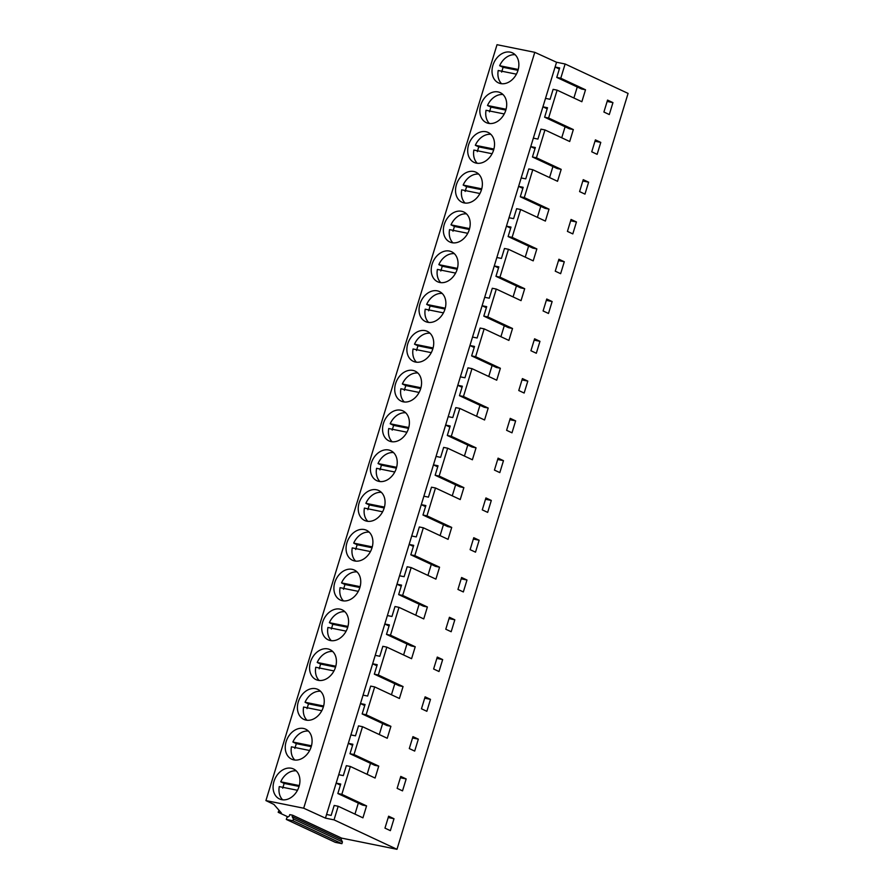 <?xml version="1.0" encoding="UTF-8"?>
<svg xmlns="http://www.w3.org/2000/svg" width="894" height="894" viewBox="0 0 894 894"><rect width="100%" height="100%" fill="white"/><g stroke="black" fill="none" stroke-linecap="round" stroke-linejoin="round"><path stroke-width="1.34" d="M515.156 54.746A16.55 12.639 -64.9 0 0 509.524 55.607A16.55 12.639 -64.9 0 0 499.657 65.72L518.229 69.464M516.408 74.168L498.204 70.492A16.55 12.639 -64.9 0 0 501.601 83.723M517.995 70.335L503.087 67.318L501.623 72.09M503.087 67.318L499.657 65.72M502.987 94.529A16.55 12.639 -64.9 0 0 497.366 95.39A16.55 12.639 -64.9 0 0 487.498 105.503L506.071 109.247M504.25 113.951L486.034 110.275A16.55 12.639 -64.9 0 0 489.443 123.506M505.825 110.118L490.929 107.101L489.465 111.873M490.929 107.101L487.498 105.503M341.609 838.114L292.617 815.216L292.182 816.647L293.444 818.993L292.908 820.759L286.303 819.429L335.295 842.338L341.899 843.668L342.436 841.891L341.162 839.544L341.609 838.114L396.981 849.3L628.08 93.412L565.12 63.988L556.549 62.256L534.78 52.321L497.019 44.7L265.92 800.588L273.91 804.421L281.353 812.937L278.179 812.3L288.024 816.904M279.017 810.266L278.179 812.3M534.78 52.321L303.692 808.21L265.92 800.588M312.621 719.402A16.55 12.639 -64.9 0 0 323.963 704.416A16.55 12.639 -64.9 0 0 317.839 689.408A16.55 12.639 -64.9 0 0 309.033 689.386A16.55 12.639 -64.9 0 0 297.691 704.371A16.55 12.639 -64.9 0 0 303.826 719.379A16.55 12.639 -64.9 0 0 312.621 719.402M284.717 768.952A16.55 12.639 -64.9 0 0 273.374 783.937A16.55 12.639 -64.9 0 0 279.498 798.945A16.55 12.639 -64.9 0 0 288.304 798.968A16.55 12.639 -64.9 0 0 299.646 783.982A16.55 12.639 -64.9 0 0 293.511 768.974A16.55 12.639 -64.9 0 0 284.717 768.952M300.462 759.185A16.55 12.639 -64.9 0 0 311.805 744.199A16.55 12.639 -64.9 0 0 305.681 729.191A16.55 12.639 -64.9 0 0 296.875 729.169A16.55 12.639 -64.9 0 0 285.532 744.154A16.55 12.639 -64.9 0 0 291.656 759.162A16.55 12.639 -64.9 0 0 300.462 759.185M385.605 480.693A16.55 12.639 -64.9 0 0 396.947 465.718A16.55 12.639 -64.9 0 0 390.823 450.699A16.55 12.639 -64.9 0 0 382.017 450.688A16.55 12.639 -64.9 0 0 370.675 465.673A16.55 12.639 -64.9 0 0 376.799 480.681A16.55 12.639 -64.9 0 0 385.605 480.693M357.689 530.254A16.55 12.639 -64.9 0 0 346.347 545.239A16.55 12.639 -64.9 0 0 352.471 560.247A16.55 12.639 -64.9 0 0 361.277 560.259A16.55 12.639 -64.9 0 0 372.619 545.284A16.55 12.639 -64.9 0 0 366.495 530.265A16.55 12.639 -64.9 0 0 357.689 530.254M373.435 520.476A16.55 12.639 -64.9 0 0 384.778 505.501A16.55 12.639 -64.9 0 0 378.654 490.482A16.55 12.639 -64.9 0 0 369.859 490.471A16.55 12.639 -64.9 0 0 358.516 505.456A16.55 12.639 -64.9 0 0 364.64 520.464A16.55 12.639 -64.9 0 0 373.435 520.476M446.419 281.778A16.55 12.639 -64.9 0 0 457.762 266.792A16.55 12.639 -64.9 0 0 451.638 251.784A16.55 12.639 -64.9 0 0 442.832 251.773A16.55 12.639 -64.9 0 0 431.489 266.758A16.55 12.639 -64.9 0 0 437.613 281.766A16.55 12.639 -64.9 0 0 446.419 281.778M430.673 291.556A16.55 12.639 -64.9 0 0 419.331 306.541A16.55 12.639 -64.9 0 0 425.455 321.549A16.55 12.639 -64.9 0 0 434.26 321.561A16.55 12.639 -64.9 0 0 445.592 306.575A16.55 12.639 -64.9 0 0 439.468 291.567A16.55 12.639 -64.9 0 0 430.673 291.556M491.488 92.641A16.55 12.639 -64.9 0 0 480.145 107.615A16.55 12.639 -64.9 0 0 486.269 122.634A16.55 12.639 -64.9 0 0 495.075 122.646A16.55 12.639 -64.9 0 0 506.417 107.66A16.55 12.639 -64.9 0 0 500.282 92.652A16.55 12.639 -64.9 0 0 491.488 92.641M503.646 52.858A16.55 12.639 -64.9 0 0 492.303 67.832A16.55 12.639 -64.9 0 0 498.427 82.851A16.55 12.639 -64.9 0 0 507.233 82.863A16.55 12.639 -64.9 0 0 518.576 67.877A16.55 12.639 -64.9 0 0 512.452 52.869A16.55 12.639 -64.9 0 0 503.646 52.858M470.747 202.212A16.55 12.639 -64.9 0 0 482.089 187.226A16.55 12.639 -64.9 0 0 475.954 172.218A16.55 12.639 -64.9 0 0 467.16 172.207A16.55 12.639 -64.9 0 0 455.817 187.192A16.55 12.639 -64.9 0 0 461.941 202.2A16.55 12.639 -64.9 0 0 470.747 202.212M454.99 211.99A16.55 12.639 -64.9 0 0 443.647 226.975A16.55 12.639 -64.9 0 0 449.783 241.983A16.55 12.639 -64.9 0 0 458.577 241.995A16.55 12.639 -64.9 0 0 469.92 227.009A16.55 12.639 -64.9 0 0 463.796 212.001A16.55 12.639 -64.9 0 0 454.99 211.99M482.905 162.429A16.55 12.639 -64.9 0 0 494.248 147.443A16.55 12.639 -64.9 0 0 488.124 132.435A16.55 12.639 -64.9 0 0 479.318 132.424A16.55 12.639 -64.9 0 0 467.975 147.398A16.55 12.639 -64.9 0 0 474.111 162.417A16.55 12.639 -64.9 0 0 482.905 162.429M409.933 401.127A16.55 12.639 -64.9 0 0 421.275 386.152A16.55 12.639 -64.9 0 0 415.14 371.133A16.55 12.639 -64.9 0 0 406.345 371.122A16.55 12.639 -64.9 0 0 395.003 386.107A16.55 12.639 -64.9 0 0 401.127 401.115A16.55 12.639 -64.9 0 0 409.933 401.127M394.176 410.905A16.55 12.639 -64.9 0 0 382.833 425.89A16.55 12.639 -64.9 0 0 388.968 440.898A16.55 12.639 -64.9 0 0 397.763 440.91A16.55 12.639 -64.9 0 0 409.106 425.935A16.55 12.639 -64.9 0 0 402.982 410.916A16.55 12.639 -64.9 0 0 394.176 410.905M422.091 361.344A16.55 12.639 -64.9 0 0 433.434 346.369A16.55 12.639 -64.9 0 0 427.31 331.35A16.55 12.639 -64.9 0 0 418.504 331.339A16.55 12.639 -64.9 0 0 407.161 346.324A16.55 12.639 -64.9 0 0 413.285 361.332A16.55 12.639 -64.9 0 0 422.091 361.344M336.949 639.836A16.55 12.639 -64.9 0 0 348.291 624.85A16.55 12.639 -64.9 0 0 342.167 609.831A16.55 12.639 -64.9 0 0 333.361 609.82A16.55 12.639 -64.9 0 0 322.019 624.805A16.55 12.639 -64.9 0 0 328.154 639.813A16.55 12.639 -64.9 0 0 336.949 639.836M321.203 649.603A16.55 12.639 -64.9 0 0 309.86 664.588A16.55 12.639 -64.9 0 0 315.984 679.596A16.55 12.639 -64.9 0 0 324.79 679.619A16.55 12.639 -64.9 0 0 336.133 664.633A16.55 12.639 -64.9 0 0 329.998 649.625A16.55 12.639 -64.9 0 0 321.203 649.603M349.118 600.042A16.55 12.639 -64.9 0 0 360.461 585.067A16.55 12.639 -64.9 0 0 354.326 570.048A16.55 12.639 -64.9 0 0 345.531 570.037A16.55 12.639 -64.9 0 0 334.188 585.022A16.55 12.639 -64.9 0 0 340.312 600.03A16.55 12.639 -64.9 0 0 349.118 600.042M556.549 62.256L325.45 818.133L303.692 808.21M565.12 63.988L560.773 78.225L556.772 77.42L581.513 88.987L585.514 89.791L581.86 101.726L557.118 90.16L548.603 118.008L573.345 129.574L569.702 141.509L544.96 129.943L536.445 157.791L561.186 169.357L557.532 181.292L532.79 169.726L524.286 197.574L549.017 209.14L545.374 221.075L520.632 209.509L512.117 237.357L536.858 248.923L533.204 260.858L508.474 249.292L499.958 277.14L524.7 288.706L521.046 300.641L496.304 289.075L487.789 316.923L512.53 328.489L508.887 340.424L484.146 328.858L475.63 356.706L500.372 368.272L496.718 380.207L471.976 368.641L463.461 396.489L488.202 408.055L484.559 419.99L459.818 408.424L451.302 436.272L476.044 447.838L472.39 459.773L447.659 448.207L439.144 476.055L463.874 487.621L460.231 499.556L435.49 487.99L426.974 515.838L451.716 527.415L448.073 539.35L423.331 527.784L414.816 555.632L439.557 567.198L435.903 579.133L411.162 567.567L402.646 595.415L427.388 606.981L423.745 618.916L399.003 607.35L390.488 635.198L415.229 646.764L411.575 658.699L386.834 647.133L378.33 674.981L403.06 686.547L399.417 698.482L374.675 686.916L366.16 714.764L390.901 726.33L387.247 738.265L362.517 726.699L354.002 754.547L378.743 766.113L375.089 778.048L350.347 766.482L341.832 794.33L366.574 805.896L362.93 817.831L338.189 806.265L334.032 819.865L325.45 818.133M556.772 77.42L559.666 67.955L555.085 67.028L559.342 69.017M560.773 78.225L585.514 89.791M396.981 849.3L334.032 819.865M412.95 736.634L409.296 748.569L414.682 751.083L418.336 739.148L412.95 736.634M576.451 221.969L572.808 233.904L567.422 231.39L571.065 219.455L576.451 221.969L570.651 220.796M583.234 179.66L579.58 191.595L584.967 194.121L588.621 182.186L583.234 179.66M449.436 617.285L445.782 629.22L451.179 631.734L454.822 619.799L449.436 617.285M536.322 353.253L530.924 350.739L534.578 338.804L539.965 341.318L536.322 353.253M552.134 301.535L548.48 313.47L543.094 310.956L546.737 299.021L552.134 301.535L546.323 300.362M595.393 139.877L591.739 151.812L597.136 154.338L600.779 142.403L595.393 139.877M473.764 537.719L470.11 549.654L475.507 552.168L479.15 540.233L473.764 537.719M461.595 577.502L457.952 589.437L463.338 591.951L466.992 580.016L461.595 577.502M560.639 273.687L555.252 271.173L558.906 259.238L564.293 261.752L560.639 273.687M524.152 393.036L518.766 390.522L522.409 378.587L527.806 381.101L524.152 393.036M612.949 102.62L609.295 114.555L603.908 112.029L607.551 100.094L612.949 102.62L607.138 101.447M442.664 659.582L437.278 657.068L433.624 669.003L439.01 671.517L442.664 659.582L436.864 658.42M430.495 699.365L425.108 696.851L421.465 708.786L426.851 711.3L430.495 699.365L424.695 698.203M510.25 418.37L506.607 430.305L511.994 432.819L515.637 420.884L510.25 418.37M485.923 497.936L482.279 509.871L487.666 512.385L491.309 500.45L485.923 497.936M499.824 472.602L494.438 470.088L498.092 458.153L503.478 460.667L499.824 472.602M406.178 778.942L402.523 790.877L397.137 788.352L400.78 776.417L406.178 778.942L400.367 777.769M394.008 818.725L390.365 830.66L384.968 828.135L388.622 816.2L394.008 818.725L388.208 817.552M544.96 129.943L540.959 129.138L537.92 139.084L533.338 138.157M536.445 157.791L532.444 156.986L535.338 147.521L530.757 146.594L535.014 148.583M548.603 118.008L544.614 117.203L547.508 107.738L542.926 106.811L547.184 108.8M565.097 126.78L561.734 137.788M557.118 90.16L553.118 89.355L550.078 99.301L545.508 98.374M577.256 86.997L573.892 98.005M544.614 117.203L569.344 128.77L573.345 129.574M600.779 142.403L594.979 141.23M490.828 134.312A16.55 12.639 -64.9 0 0 485.196 135.173A16.55 12.639 -64.9 0 0 475.329 145.286L493.913 149.041M492.091 153.734L473.876 150.058A16.55 12.639 -64.9 0 0 477.284 163.289M493.667 149.901L478.759 146.884L477.307 151.667M478.759 146.884L475.329 145.286M478.659 174.095A16.55 12.639 -64.9 0 0 473.038 174.956A16.55 12.639 -64.9 0 0 463.17 185.069L481.743 188.824M479.922 193.517L461.706 189.841A16.55 12.639 -64.9 0 0 465.115 203.072M481.508 189.684L466.601 186.667L465.137 191.45M466.601 186.667L463.17 185.069M466.5 213.878A16.55 12.639 -64.9 0 0 460.868 214.739A16.55 12.639 -64.9 0 0 451.012 224.852L469.585 228.607M467.763 233.3L449.548 229.624A16.55 12.639 -64.9 0 0 452.956 242.855M469.339 229.467L454.431 226.45L452.979 231.233M454.431 226.45L451.012 224.852M524.286 197.574L520.286 196.769L523.18 187.304L518.598 186.377L522.856 188.366M532.79 169.726L528.801 168.921L525.761 178.867L521.18 177.94M520.286 196.769L545.027 208.336L549.017 209.14M540.769 206.346L537.406 217.354M520.632 209.509L516.631 208.704L513.592 218.65L509.01 217.723M512.117 237.357L508.116 236.552L511.01 227.087L506.44 226.16L510.686 228.149M508.116 236.552L532.858 248.119L536.858 248.923M528.6 246.129L525.236 257.137M508.474 249.292L504.473 248.487L501.433 258.433L496.852 257.506M499.958 277.14L495.958 276.335L498.852 266.87L494.27 265.943L498.528 267.932M532.444 156.986L557.186 168.553L561.186 169.357M552.928 166.563L549.564 177.571M564.293 261.752L558.493 260.579M588.621 182.186L582.821 181.013M454.342 253.661A16.55 12.639 -64.9 0 0 448.71 254.522A16.55 12.639 -64.9 0 0 438.842 264.635L457.415 268.39M455.594 273.083L437.389 269.407A16.55 12.639 -64.9 0 0 440.787 282.638M457.18 269.25L442.273 266.233L440.809 271.016M442.273 266.233L438.842 264.635M442.172 293.444A16.55 12.639 -64.9 0 0 436.551 294.305A16.55 12.639 -64.9 0 0 426.684 304.418L445.257 308.173M443.435 312.866L425.22 309.19A16.55 12.639 -64.9 0 0 428.628 322.421M445.011 309.033L430.115 306.016L428.651 310.799M430.115 306.016L426.684 304.418M484.146 328.858L480.145 328.053L477.105 337.999L472.524 337.072M475.63 356.706L471.63 355.901L474.524 346.436L469.942 345.509L474.2 347.498M487.789 316.923L483.799 316.118L486.694 306.653L482.112 305.726L486.358 307.715M504.283 325.695L500.919 336.703M496.304 289.075L492.303 288.27L489.264 298.216L484.682 297.289M516.441 285.912L513.078 296.92M495.958 276.335L520.699 287.902L524.7 288.706M483.799 316.118L508.53 327.685L512.53 328.489M539.965 341.318L534.165 340.145M430.014 333.227A16.55 12.639 -64.9 0 0 424.382 334.088A16.55 12.639 -64.9 0 0 414.514 344.201L433.087 347.956M431.266 352.649L413.062 348.973A16.55 12.639 -64.9 0 0 416.47 362.204M432.852 348.816L417.945 345.799L416.492 350.582M417.945 345.799L414.514 344.201M417.844 373.01A16.55 12.639 -64.9 0 0 412.223 373.871A16.55 12.639 -64.9 0 0 402.356 383.984L420.929 387.739M419.107 392.432L400.892 388.756A16.55 12.639 -64.9 0 0 404.3 401.987M420.683 388.599L405.787 385.593L404.323 390.365M405.787 385.593L402.356 383.984M405.686 412.793A16.55 12.639 -64.9 0 0 400.054 413.654A16.55 12.639 -64.9 0 0 390.197 423.767L408.77 427.522M406.949 432.215L388.734 428.539A16.55 12.639 -64.9 0 0 392.142 441.77M408.524 428.382L393.617 425.376L392.164 430.148M393.617 425.376L390.197 423.767M463.461 396.489L459.471 395.684L462.366 386.219L457.784 385.292L462.042 387.281M471.976 368.641L467.987 367.836L464.936 377.782L460.365 376.855M459.471 395.684L484.213 407.251L488.202 408.055M479.955 405.261L476.591 416.269M459.818 408.424L455.817 407.619L452.777 417.565L448.196 416.638M451.302 436.272L447.302 435.467L450.196 426.002L445.614 425.075L449.872 427.064M447.302 435.467L472.043 447.034L476.044 447.838M467.786 445.044L464.422 456.052M447.659 448.207L443.659 447.402L440.619 457.348L436.037 456.421M439.144 476.055L435.143 475.25L438.038 465.785L433.456 464.858L437.714 466.847M471.63 355.901L496.371 367.468L500.372 368.272M492.113 365.478L488.75 376.486M515.637 420.884L509.837 419.711M503.478 460.667L497.679 459.494M527.806 381.101L522.007 379.928M393.528 452.576A16.55 12.639 -64.9 0 0 387.895 453.437A16.55 12.639 -64.9 0 0 378.028 463.55L396.601 467.305M394.779 471.998L376.564 468.322A16.55 12.639 -64.9 0 0 379.972 481.553M396.366 468.165L381.459 465.159L379.995 469.931M381.459 465.159L378.028 463.55M381.358 492.359A16.55 12.639 -64.9 0 0 375.737 493.22A16.55 12.639 -64.9 0 0 365.869 503.333L384.442 507.088M382.621 511.793L364.406 508.105A16.55 12.639 -64.9 0 0 367.814 521.336M384.197 507.948L369.3 504.942L367.836 509.714M369.3 504.942L365.869 503.333M369.2 532.142A16.55 12.639 -64.9 0 0 363.567 533.003A16.55 12.639 -64.9 0 0 353.7 543.116L372.273 546.871M370.451 551.576L352.247 547.888A16.55 12.639 -64.9 0 0 355.644 561.119M372.038 547.731L357.131 544.725L355.678 549.497M357.131 544.725L353.7 543.116M426.974 515.838L422.974 515.033L425.868 505.568L421.297 504.641L425.544 506.63M435.49 487.99L431.489 487.185L428.449 497.131L423.868 496.204M422.974 515.033L447.715 526.6L451.716 527.415M443.469 524.61L440.094 535.618M423.331 527.784L419.331 526.968L416.291 536.914L411.709 535.987M414.816 555.632L410.815 554.816L413.71 545.351L409.128 544.424L413.386 546.413M410.815 554.816L435.557 566.383L439.557 567.198M431.299 564.393L427.935 575.401M411.162 567.567L407.172 566.751L404.122 576.697L399.551 575.781M402.646 595.415L398.657 594.599L401.551 585.134L396.97 584.207L401.227 586.196M435.143 475.25L459.885 486.817L463.874 487.621M455.627 484.827L452.263 495.835M479.15 540.233L473.351 539.06M466.992 580.016L461.192 578.843M491.309 500.45L485.509 499.277M357.03 571.925A16.55 12.639 -64.9 0 0 351.409 572.786A16.55 12.639 -64.9 0 0 341.542 582.899L360.114 586.654M358.293 591.359L340.078 587.671A16.55 12.639 -64.9 0 0 343.486 600.902M359.869 587.514L344.972 584.508L343.508 589.28M344.972 584.508L341.542 582.899M344.872 611.708A16.55 12.639 -64.9 0 0 339.239 612.569A16.55 12.639 -64.9 0 0 329.372 622.682L347.956 626.437M346.134 631.142L327.919 627.454A16.55 12.639 -64.9 0 0 331.328 640.685M347.71 627.297L332.803 624.291L331.35 629.063M332.803 624.291L329.372 622.682M332.702 651.491A16.55 12.639 -64.9 0 0 327.081 652.352A16.55 12.639 -64.9 0 0 317.214 662.465L335.786 666.22M333.965 670.925L315.75 667.248A16.55 12.639 -64.9 0 0 319.158 680.468M335.552 667.08L320.644 664.074L319.18 668.846M320.644 664.074L317.214 662.465M390.488 635.198L386.487 634.382L389.382 624.917L384.8 623.99L389.058 625.979M399.003 607.35L395.003 606.534L391.963 616.48L387.381 615.564M386.487 634.382L411.229 645.949L415.229 646.764M406.971 643.959L403.607 654.967M386.834 647.133L382.844 646.317L379.805 656.263L375.223 655.347M378.33 674.981L374.329 674.165L377.223 664.7L372.642 663.773L376.899 665.762M374.329 674.165L399.07 685.732L403.06 686.547M394.813 683.742L391.449 694.75M374.675 686.916L370.675 686.1L367.635 696.046L363.053 695.13M366.16 714.764L362.159 713.948L365.054 704.483L360.483 703.556L364.73 705.545M398.657 594.599L423.387 606.166L427.388 606.981M419.141 604.176L415.777 615.184M454.822 619.799L449.023 618.637M320.544 691.274A16.55 12.639 -64.9 0 0 314.923 692.135A16.55 12.639 -64.9 0 0 305.055 702.248L323.628 706.003M321.806 710.708L303.591 707.031A16.55 12.639 -64.9 0 0 307 720.251M323.382 706.863L308.475 703.857L307.022 708.629M308.475 703.857L305.055 702.248M308.385 731.068A16.55 12.639 -64.9 0 0 302.753 731.918A16.55 12.639 -64.9 0 0 292.886 742.031L311.458 745.786M309.637 750.491L291.433 746.814A16.55 12.639 -64.9 0 0 294.83 760.034M311.224 746.646L296.316 743.64L294.852 748.412M296.316 743.64L292.886 742.031M296.216 770.851A16.55 12.639 -64.9 0 0 290.595 771.701A16.55 12.639 -64.9 0 0 280.727 781.814L299.3 785.569M297.478 790.274L279.263 786.597A16.55 12.639 -64.9 0 0 282.672 799.817M299.054 786.429L284.158 783.423L282.694 788.195M284.158 783.423L280.727 781.814M292.617 815.216L289.757 814.635L289.321 816.066L286.851 817.664L286.303 819.429M341.162 839.544L292.182 816.647M342.436 841.891L293.444 818.993M341.899 843.668L292.908 820.759M354.002 754.547L350.001 753.731L352.895 744.266L348.314 743.339L352.571 745.328M362.517 726.699L358.516 725.883L355.477 735.829L350.895 734.913M350.001 753.731L374.742 765.298L378.743 766.113M370.485 763.32L367.121 774.316M350.347 766.482L346.347 765.666L343.307 775.612L338.737 774.696M341.832 794.33L337.843 793.526L340.737 784.049L336.155 783.122L340.402 785.111M337.843 793.526L362.573 805.092L366.574 805.896M358.326 803.103L354.963 814.099M338.189 806.265L334.188 805.46L331.149 815.406L326.567 814.479M362.159 713.948L386.901 725.515L390.901 726.33M382.654 723.525L379.279 734.533M418.336 739.148L412.536 737.986"/></g></svg>
